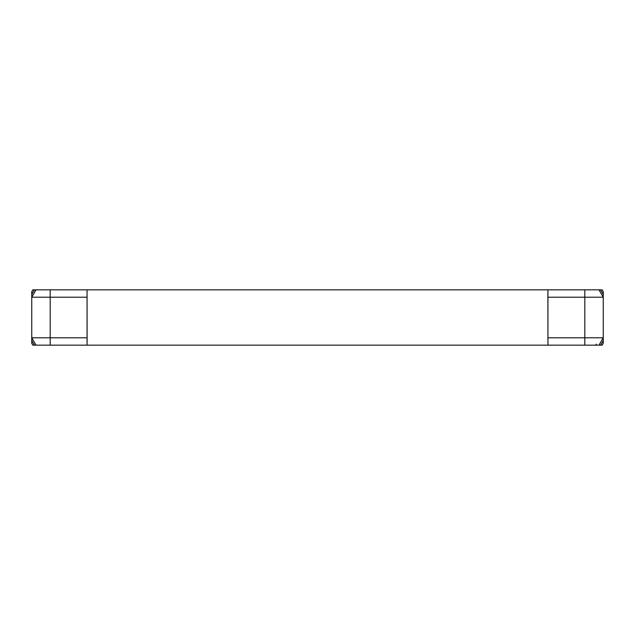 <?xml version="1.0" encoding="UTF-8"?>
<svg xmlns="http://www.w3.org/2000/svg" width="635" height="635" viewBox="0 0 635 635"><rect width="100%" height="100%" fill="white"/><g stroke="black" fill="none" stroke-linecap="round" stroke-linejoin="round"><path stroke-width="0.95" d="M87.106 341.693L87.058 293.306M547.894 293.306L547.942 341.693M598.995 289.846L602.186 289.846L603.25 291.687L603.25 343.313L602.186 345.154L598.995 345.154L603.25 337.78L547.942 337.78L547.942 297.22L603.25 297.22L598.995 289.846L36.005 289.846L31.75 297.22L87.058 297.22L87.058 289.846M547.942 337.78L547.942 345.154L87.058 345.154L87.058 337.78L31.75 337.78L36.005 345.154L87.058 345.154M36.005 345.154L32.814 345.154L31.75 343.313L31.75 291.687L32.814 289.846L36.005 289.846M547.942 345.154L598.995 345.154M596.336 345.154L596.336 344.154L595.59 345.154M87.058 297.22L87.058 337.78M547.942 289.846L547.942 297.22M602.186 289.846L603.25 291.687M603.25 343.313L602.186 345.154M584.811 289.846L584.811 345.154M31.75 340.543L34.409 345.154M50.189 289.846L50.189 345.154M34.409 289.846L31.75 294.457M600.591 345.154L603.25 340.543M603.25 294.457L600.591 289.846"/></g></svg>
